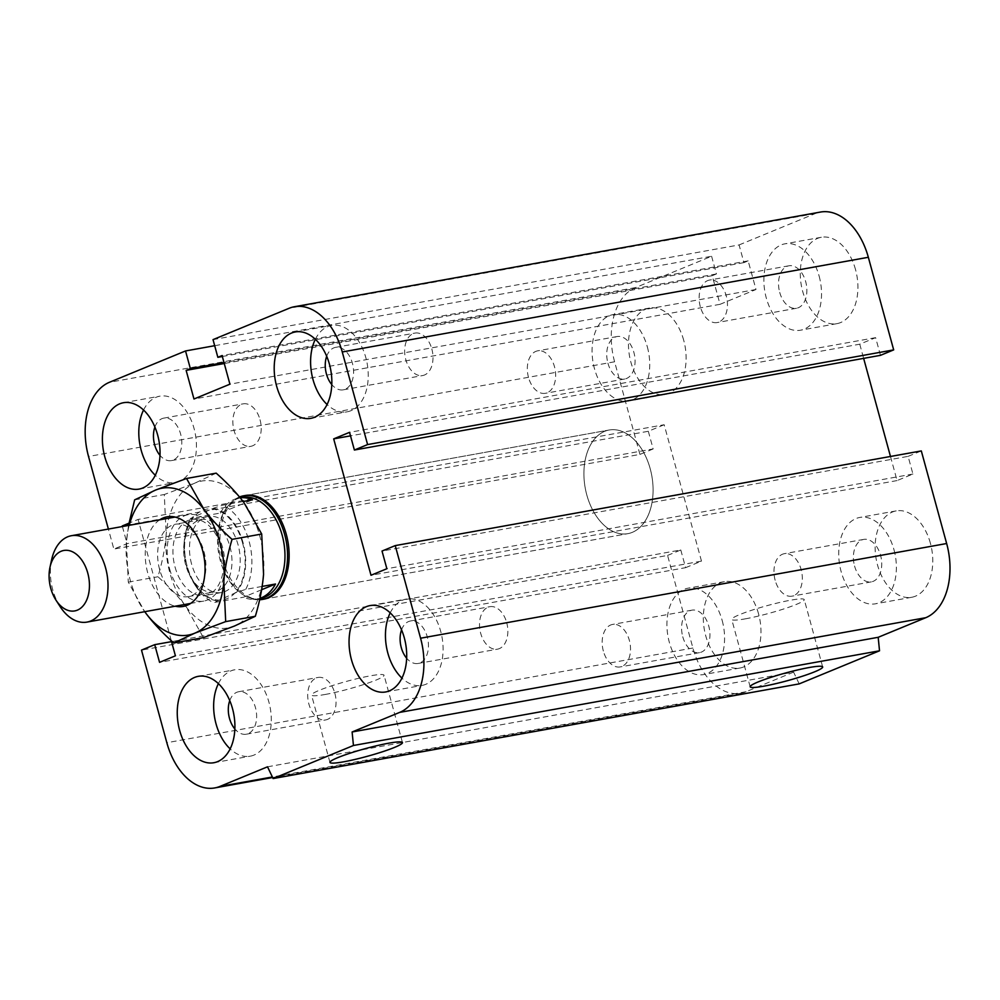 <?xml version="1.0" encoding="UTF-8"?>
<svg xmlns="http://www.w3.org/2000/svg" width="1000" height="1000" viewBox="0 0 1000 1000"><rect width="100%" height="100%" fill="white"/><g stroke="black" fill="none" stroke-linecap="round" stroke-linejoin="round"><path stroke-width="0.75" stroke-dasharray="5 3.75" d="M263.875 599.175L627.825 533.663L263.875 599.175A52.663 33.85 79.8 0 1 222.838 560.4A52.663 33.85 79.8 0 1 245.225 495.513L609.175 430.012A52.663 33.85 -100.2 0 0 586.788 494.9A52.663 33.85 -100.2 0 0 627.825 533.663A52.663 33.85 -100.2 0 0 651.812 475.838A52.663 33.85 -100.2 0 0 609.175 430.012A52.663 33.85 -100.2 0 0 604.688 431.325A52.663 33.85 -100.2 0 0 585.913 491.388A52.663 33.85 -100.2 0 0 627.825 533.663A52.663 33.85 -100.2 0 0 651.812 475.838A52.663 33.85 -100.2 0 0 609.175 430.012L245.225 495.513M260.025 419.725A21.575 13.875 79.8 0 1 250.85 446.312A21.575 13.875 79.8 0 1 233.375 427.525A21.575 13.875 79.8 0 1 243.2 403.837A21.575 13.875 79.8 0 1 260.025 419.725M154.9 427.025A21.575 13.875 79.8 0 1 163.8 418.125A21.575 13.875 79.8 0 1 180.613 434.012A21.575 13.875 79.8 0 1 171.438 460.6A21.575 13.875 79.8 0 1 160 455.363M143.55 410.025A43.888 28.212 79.8 0 1 159.85 396.175A43.888 28.212 79.8 0 1 194.05 428.475A43.888 28.212 79.8 0 1 175.387 482.55A43.888 28.212 79.8 0 1 155.287 475.262M431.825 348.963A21.575 13.875 79.8 0 1 422.65 375.55A21.575 13.875 79.8 0 1 405.175 356.775A21.575 13.875 79.8 0 1 415 333.075A21.575 13.875 79.8 0 1 431.825 348.963M326.7 356.262A21.575 13.875 79.8 0 1 335.6 347.362A21.575 13.875 79.8 0 1 352.413 363.25A21.575 13.875 79.8 0 1 343.237 389.837A21.575 13.875 79.8 0 1 331.8 384.6M315.35 339.263A43.888 28.212 79.8 0 1 331.65 325.412A43.888 28.212 79.8 0 1 365.85 357.725A43.888 28.212 79.8 0 1 347.2 411.8A43.888 28.212 79.8 0 1 327.088 404.5M506.675 622.575A21.575 13.875 79.8 0 1 497.5 649.163A21.575 13.875 79.8 0 1 480.025 630.388A21.575 13.875 79.8 0 1 489.862 606.688A21.575 13.875 79.8 0 1 506.675 622.575M401.55 629.888A21.575 13.875 79.8 0 1 410.45 620.988A21.575 13.875 79.8 0 1 427.275 636.862A21.575 13.875 79.8 0 1 418.1 663.462A21.575 13.875 79.8 0 1 406.65 658.225M390.2 612.875A43.888 28.212 79.8 0 1 406.5 599.025A43.888 28.212 79.8 0 1 440.7 631.337A43.888 28.212 79.8 0 1 422.05 685.413A43.888 28.212 79.8 0 1 401.95 678.112M334.875 693.337A21.575 13.875 79.8 0 1 325.7 719.925A21.575 13.875 79.8 0 1 308.225 701.137A21.575 13.875 79.8 0 1 318.062 677.45A21.575 13.875 79.8 0 1 334.875 693.337M229.75 700.638A21.575 13.875 79.8 0 1 238.65 691.737A21.575 13.875 79.8 0 1 255.463 707.625A21.575 13.875 79.8 0 1 246.3 734.212A21.575 13.875 79.8 0 1 234.85 728.975M218.4 683.637A43.888 28.212 79.8 0 1 234.7 669.788A43.888 28.212 79.8 0 1 268.9 702.087A43.888 28.212 79.8 0 1 250.25 756.175A43.888 28.212 79.8 0 1 230.15 748.875M682.763 636.75A21.575 13.875 -100.2 0 0 699.575 652.638A21.575 13.875 -100.2 0 0 709.412 628.938A21.575 13.875 -100.2 0 0 691.938 610.163A21.575 13.875 -100.2 0 0 682.763 636.75M603.35 651.038A21.575 13.875 79.8 0 1 612.525 624.45A21.575 13.875 79.8 0 1 629.35 640.337A21.575 13.875 79.8 0 1 620.175 666.925A21.575 13.875 79.8 0 1 603.35 651.038M854.562 565.988A21.575 13.875 -100.2 0 0 871.375 581.875A21.575 13.875 -100.2 0 0 881.213 558.175A21.575 13.875 -100.2 0 0 863.737 539.4A21.575 13.875 -100.2 0 0 854.562 565.988M775.15 580.275A21.575 13.875 79.8 0 1 784.325 553.688A21.575 13.875 79.8 0 1 801.15 569.575A21.575 13.875 79.8 0 1 791.975 596.163A21.575 13.875 79.8 0 1 775.15 580.275M779.712 292.375A21.575 13.875 -100.2 0 0 796.525 308.263A21.575 13.875 -100.2 0 0 806.35 284.562A21.575 13.875 -100.2 0 0 788.888 265.788A21.575 13.875 -100.2 0 0 779.712 292.375M700.3 306.663A21.575 13.875 79.8 0 1 709.475 280.075A21.575 13.875 79.8 0 1 726.287 295.963A21.575 13.875 79.8 0 1 717.113 322.55A21.575 13.875 79.8 0 1 700.3 306.663M607.913 363.137A21.575 13.875 -100.2 0 0 624.725 379.012A21.575 13.875 -100.2 0 0 634.55 355.325A21.575 13.875 -100.2 0 0 617.087 336.538A21.575 13.875 -100.2 0 0 607.913 363.137M528.5 377.425A21.575 13.875 79.8 0 1 537.675 350.838A21.575 13.875 79.8 0 1 554.487 366.725A21.575 13.875 79.8 0 1 545.312 393.312A21.575 13.875 79.8 0 1 528.5 377.425M683.725 340.337A43.888 28.212 -100.2 0 0 649.525 308.038A43.888 28.212 -100.2 0 0 629.538 356.225A43.888 28.212 -100.2 0 0 665.075 394.425A43.888 28.212 -100.2 0 0 683.725 340.337M647.337 346.9A43.888 28.212 79.8 0 1 628.675 400.975A43.888 28.212 79.8 0 1 593.138 362.775A43.888 28.212 79.8 0 1 613.125 314.587A43.888 28.212 79.8 0 1 647.337 346.9M855.525 269.587A43.888 28.212 -100.2 0 0 821.325 237.275A43.888 28.212 -100.2 0 0 801.338 285.462A43.888 28.212 -100.2 0 0 836.875 323.663A43.888 28.212 -100.2 0 0 855.525 269.587M819.137 276.137A43.888 28.212 79.8 0 1 800.475 330.213A43.888 28.212 79.8 0 1 764.938 292.013A43.888 28.212 79.8 0 1 784.938 243.825A43.888 28.212 79.8 0 1 819.137 276.137M930.387 543.2A43.888 28.212 -100.2 0 0 896.175 510.9A43.888 28.212 -100.2 0 0 876.188 559.087A43.888 28.212 -100.2 0 0 911.725 597.275A43.888 28.212 -100.2 0 0 930.387 543.2M893.988 549.75A43.888 28.212 79.8 0 1 875.325 603.825A43.888 28.212 79.8 0 1 839.788 565.638A43.888 28.212 79.8 0 1 859.788 517.45A43.888 28.212 79.8 0 1 893.988 549.75M758.587 613.962A43.888 28.212 -100.2 0 0 724.375 581.65A43.888 28.212 -100.2 0 0 704.388 629.837A43.888 28.212 -100.2 0 0 739.925 668.037A43.888 28.212 -100.2 0 0 758.587 613.962M722.188 620.513A43.888 28.212 79.8 0 1 703.525 674.587A43.888 28.212 79.8 0 1 667.987 636.388A43.888 28.212 79.8 0 1 687.987 588.2A43.888 28.212 79.8 0 1 722.188 620.513M745.35 618.837A37.587 3.962 164.7 0 0 784.188 608.812A37.587 3.962 164.7 0 0 804.25 599.6A37.587 3.962 164.7 0 0 766.95 605.7A37.587 3.962 164.7 0 0 731.737 619.438A37.587 3.962 164.7 0 0 745.35 618.837M325.15 694.475A37.587 3.962 164.7 0 0 363.988 684.438A37.587 3.962 164.7 0 0 384.05 675.225A37.587 3.962 164.7 0 0 346.75 681.325A37.587 3.962 164.7 0 0 311.537 695.062A37.587 3.962 164.7 0 0 325.15 694.475M799.188 683.888L793.612 672.125L267.538 766.812M793.612 672.125L746.038 691.725A61.438 39.487 79.8 0 1 740.8 693.263A61.438 39.487 79.8 0 1 692.913 648.025L667.575 555.425L141.5 650.113M890.475 456.463L897.075 480.575L912.938 474.038L908.1 456.362L382.025 551.05M912.938 474.038L386.863 568.725M667.575 555.425L680.788 549.975L171.537 641.637M897.075 480.575L371 575.262M680.788 549.975L685.625 567.663L159.55 662.35M880.462 355.337L875.625 337.65L859.762 344.188L350.513 435.85M685.625 567.663L701.488 561.125L175.413 655.812M875.625 337.65L349.55 432.337M701.488 561.125L664.175 424.738L138.1 519.425L128.95 523.2M664.175 424.738L648.312 431.275L128.65 524.8M648.312 431.275L653.15 448.95L127.075 543.638L113.863 549.075L108.387 529.062M653.15 448.95L639.938 454.4L113.863 549.075M639.938 454.4L614.6 361.788A61.438 39.487 79.8 0 1 635.487 287.613L711.6 256.262L214.688 345.7M711.6 256.262L716.438 273.95L712.212 275.688L720.05 304.312L755.987 289.5L748.162 260.875L743.925 262.625L739.087 244.938L213.025 339.625M743.925 262.625L222.338 356.5M748.162 260.875L222.087 355.562M716.438 273.95L224 362.575M755.987 289.5L229.913 384.188M712.212 275.688L224.262 363.512M720.05 304.312L193.975 399M739.087 244.938L815.212 213.588A61.438 39.487 79.8 0 1 820.45 212.062M122.4 526.538L127.075 543.638M171.275 640.688L138.1 519.425M859.762 344.188L863.637 358.363M908.1 456.362L921.312 450.925M51.662 559.6A43.888 28.212 -100.2 0 0 52.763 589.788A43.888 28.212 -100.2 0 0 60.125 606.587M169.575 568.763A43.888 28.212 -100.2 0 0 203.787 601.075A43.888 28.212 -100.2 0 0 223.775 552.888A43.888 28.212 -100.2 0 0 188.238 514.688A43.888 28.212 -100.2 0 0 169.575 568.763M175.05 567.05A38.625 24.825 -100.2 0 0 205.15 595.475A38.625 24.825 -100.2 0 0 222.738 553.062A38.625 24.825 -100.2 0 0 191.462 519.462A38.625 24.825 -100.2 0 0 175.05 567.05M191.588 564.062A38.625 24.825 79.8 0 1 208.012 516.475A38.625 24.825 79.8 0 1 239.275 550.087A38.625 24.825 79.8 0 1 221.688 592.5A38.625 24.825 79.8 0 1 191.588 564.062M243.088 501.512L222.688 505.188L213.388 508.25L190.588 518.413L220.362 513.05L252.475 499.825M220.362 513.05A51.35 33 79.8 0 1 234.462 499.288A51.35 33 79.8 0 1 238.837 498A51.35 33 79.8 0 1 240.162 497.8M261.613 589.738L243.4 597.238L213.612 602.6L236.425 592.438L245.725 589.375L262.15 586.425M259.95 598.325A51.35 33 79.8 0 1 257.025 599.062A51.35 33 79.8 0 1 243.4 597.238M216.3 600.725A46.962 30.188 79.8 0 1 194.45 584.113A46.962 30.188 79.8 0 1 185.4 533.837A46.962 30.188 79.8 0 1 193.275 516.538M213.388 508.25A46.962 30.188 79.8 0 1 243.125 542.837A46.962 30.188 79.8 0 1 236.425 592.438M190.588 518.413A51.35 33 -100.2 0 0 185.95 531.312A51.35 33 -100.2 0 0 195.85 586.287A51.35 33 -100.2 0 0 213.612 602.6M245.725 589.375A51.35 33 -100.2 0 0 222.688 505.188M242.15 497.4A51.35 33 -100.2 0 0 237.775 498.688A51.35 33 -100.2 0 0 227.55 506.562A51.35 33 -100.2 0 0 218.762 553.787A51.35 33 -100.2 0 0 243.463 594.975A51.35 33 -100.2 0 0 260.338 598.475M239.488 496.975A52.663 33.85 -100.2 0 0 239.137 497.113A52.663 33.85 -100.2 0 0 228.663 505.188A52.663 33.85 -100.2 0 0 219.65 553.625A52.663 33.85 -100.2 0 0 244.988 595.875A52.663 33.85 -100.2 0 0 259.637 599.775M159.625 569.562A36.763 23.625 79.8 0 1 175.25 524.263A36.763 23.625 79.8 0 1 197.738 537.25A36.763 23.625 79.8 0 1 204.812 576.613A36.763 23.625 79.8 0 1 188.275 596.625A36.763 23.625 79.8 0 1 159.625 569.562M159.688 519.825A45.538 29.275 -100.2 0 0 147.725 572.925A45.538 29.275 -100.2 0 0 175.238 606.213M185.688 564.875A36.763 23.625 79.8 0 1 184.762 539.587A36.763 23.625 79.8 0 1 201.312 519.575A36.763 23.625 79.8 0 1 229.963 546.638A36.763 23.625 79.8 0 1 214.325 591.925A36.763 23.625 79.8 0 1 191.85 578.95A36.763 23.625 79.8 0 1 185.688 564.875M129.2 525.312A74.6 47.95 -100.2 0 0 126.438 541.875A74.6 47.95 -100.2 0 0 144.75 611.7L128.287 582.1L126.438 541.875L128.537 525.425M263.55 574.237A74.6 47.95 79.8 0 1 234.425 626.05A74.6 47.95 79.8 0 1 185.725 606.3A74.6 47.95 79.8 0 1 166.15 534.738A74.6 47.95 79.8 0 1 195.275 482.925A74.6 47.95 79.8 0 1 243.975 502.688A74.6 47.95 79.8 0 1 263.55 574.237M216.188 473.15L195.275 482.925L164.3 494.513L166.15 534.738C165.113 547.888 162.375 561.9 157.938 576.763C169.163 586.725 178.425 596.562 185.725 606.3L203.463 637.638M134.65 499.85L164.3 494.513M242.6 543.062A46.075 29.625 -100.2 0 0 213.2 509.075A46.075 29.625 -100.2 0 0 185.95 534.212A46.075 29.625 -100.2 0 0 194.812 583.55A46.075 29.625 -100.2 0 0 232.662 595.163A46.075 29.625 -100.2 0 0 242.6 543.062M128.287 582.1L157.938 576.763M746.038 691.725L272.362 776.975M692.913 648.025L166.838 742.712M815.212 213.588L289.137 308.275M614.6 361.788L88.525 456.475M635.487 287.613L109.412 382.3M171.438 460.6L250.85 446.312M163.8 418.125L243.2 403.837M139 489.1L175.387 482.55M123.45 402.725L159.85 396.175M343.237 389.837L422.65 375.55M335.6 347.362L415 333.075M310.8 418.35L347.2 411.8M295.25 331.962L331.65 325.412M418.1 663.462L497.5 649.163M410.45 620.988L489.862 606.688M385.65 691.963L422.05 685.413M370.1 605.575L406.5 599.025M246.3 734.212L325.7 719.925M238.65 691.737L318.062 677.45M213.85 762.725L250.25 756.175M198.3 676.338L234.7 669.788M699.575 652.638L620.175 666.925M691.938 610.163L612.525 624.45M871.375 581.875L791.975 596.163M863.737 539.4L784.325 553.688M796.525 308.263L717.125 322.55M788.888 265.788L709.475 280.075M624.725 379.012L545.312 393.312M617.087 336.538L537.675 350.838M649.525 308.038L613.125 314.587M665.075 394.425L628.675 400.975M821.325 237.275L784.925 243.825M836.875 323.663L800.475 330.213M896.175 510.9L859.788 517.45M911.725 597.275L875.325 603.825M724.375 581.65L687.987 588.2M739.925 668.037L703.525 674.587M750.163 686.787L731.737 619.438M822.675 666.95L804.25 599.6M329.963 762.412L311.537 695.062M402.475 742.575L384.05 675.225M740.8 693.263L272.625 777.525M188.238 514.688L175.05 517.062M203.787 601.075L190.6 603.438M208.012 516.475L191.462 519.462M221.688 592.5L205.15 595.475M194.45 584.113L195.85 586.287M185.4 533.837L185.95 531.312M240.138 497.762L238.837 498M259.9 598.55L257.025 599.062M243.463 594.975L244.988 595.875M227.55 506.562L228.663 505.188M197.738 537.25L194.925 532.9M204.812 576.613L203.7 581.663M201.312 519.575L175.25 524.263M188.275 596.625L214.325 591.925M185.95 534.225L184.762 539.587M194.825 583.562L191.85 578.95"/><path stroke-width="1.5" d="M243.637 495.8L245.225 495.513A52.663 33.85 79.8 0 1 287.863 541.35A52.663 33.85 79.8 0 1 263.875 599.175L262.288 599.462A52.663 33.85 -100.2 0 0 286.275 541.638A52.663 33.85 -100.2 0 0 243.637 495.8A52.663 33.85 -100.2 0 0 239.488 496.975M160 455.363A21.575 13.875 79.8 0 1 154.625 444.712A21.575 13.875 79.8 0 1 154.9 427.025M157.65 435.025A43.888 28.212 79.8 0 1 139 489.1A43.888 28.212 79.8 0 1 103.462 450.913A43.888 28.212 79.8 0 1 123.45 402.725A43.888 28.212 79.8 0 1 157.65 435.025M155.287 475.262A43.888 28.212 79.8 0 1 143.55 410.025M331.8 384.6A21.575 13.875 79.8 0 1 326.425 373.963A21.575 13.875 79.8 0 1 326.7 356.262M329.45 364.275A43.888 28.212 79.8 0 1 310.8 418.35A43.888 28.212 79.8 0 1 275.262 380.15A43.888 28.212 79.8 0 1 295.25 331.962A43.888 28.212 79.8 0 1 329.45 364.275M327.088 404.5A43.888 28.212 79.8 0 1 315.35 339.263M406.65 658.225A21.575 13.875 79.8 0 1 401.275 647.575A21.575 13.875 79.8 0 1 401.55 629.888M404.312 637.888A43.888 28.212 79.8 0 1 385.65 691.963A43.888 28.212 79.8 0 1 350.112 653.763A43.888 28.212 79.8 0 1 370.1 605.575A43.888 28.212 79.8 0 1 404.312 637.888M401.95 678.112A43.888 28.212 79.8 0 1 390.2 612.875M234.85 728.975A21.575 13.875 79.8 0 1 229.475 718.325A21.575 13.875 79.8 0 1 229.75 700.638M232.512 708.637A43.888 28.212 79.8 0 1 213.85 762.725A43.888 28.212 79.8 0 1 178.312 724.525A43.888 28.212 79.8 0 1 198.3 676.338A43.888 28.212 79.8 0 1 232.512 708.637M230.15 748.875A43.888 28.212 79.8 0 1 218.4 683.637M763.775 686.188A37.587 3.962 -15.3 0 1 750.163 686.787A37.587 3.962 -15.3 0 1 785.375 673.05A37.587 3.962 -15.3 0 1 822.675 666.95A37.587 3.962 -15.3 0 1 802.613 676.162A37.587 3.962 -15.3 0 1 763.775 686.188M343.575 761.825A37.587 3.962 -15.3 0 1 329.963 762.412A37.587 3.962 -15.3 0 1 365.175 748.675A37.587 3.962 -15.3 0 1 402.475 742.575A37.587 3.962 -15.3 0 1 382.413 751.787A37.587 3.962 -15.3 0 1 343.575 761.825M224 362.575L190.362 368.625L186.137 370.375L193.975 399L229.913 384.188L222.087 355.562L217.85 357.312L213.025 339.625L289.137 308.275A61.438 39.487 79.8 0 1 294.375 306.737A61.438 39.487 79.8 0 1 342.262 351.975L367.6 444.575L354.387 450.025L349.55 432.337L333.688 438.875L371 575.262L386.863 568.725L382.025 551.05L395.238 545.6L921.312 450.925L946.65 543.525A61.438 39.487 79.8 0 1 925.763 617.7L878.188 637.3L879.525 650.8L799.188 683.888L273.113 778.562L267.538 766.812L219.963 786.413A61.438 39.487 79.8 0 1 214.725 787.938A61.438 39.487 79.8 0 1 166.838 742.712L141.5 650.113L154.713 644.663L159.55 662.35L175.413 655.812L171.275 640.688M879.525 650.8L353.45 745.487L273.113 778.562M878.188 637.3L352.113 731.975L353.45 745.487M294.375 306.737L820.45 212.062A61.438 39.487 79.8 0 1 868.337 257.288L893.675 349.888L880.462 355.337L354.387 450.025M893.675 349.888L367.6 444.575M224.262 363.512L186.137 370.375M214.688 345.7L185.538 350.95L190.362 368.625M108.387 529.062L88.525 456.475A61.438 39.487 79.8 0 1 109.412 382.3L185.538 350.95M128.65 524.8L122.4 526.538M128.95 523.2L122.238 525.962M171.537 641.637L154.713 644.663M863.637 358.363L890.475 456.463M395.238 545.6L420.575 638.212A61.438 39.487 79.8 0 1 399.688 712.387L352.113 731.975M222.338 356.5L217.85 357.312M350.513 435.85L333.688 438.875M55.925 600.075L60.125 606.587A43.888 28.212 -100.2 0 0 86.962 622.1A43.888 28.212 -100.2 0 0 106.95 573.913A43.888 28.212 -100.2 0 0 71.425 535.712A43.888 28.212 -100.2 0 0 51.662 559.6L50 567.175A30.725 19.75 79.8 0 1 77.9 555.575A30.725 19.75 79.8 0 1 86.125 601.225A30.725 19.75 79.8 0 1 55.925 600.075A30.725 19.75 79.8 0 1 50.763 588.312A30.725 19.75 79.8 0 1 50 567.175M240.162 497.8A51.35 33 79.8 0 1 252.475 499.825L243.088 501.512M262.15 586.425L275.5 584.012L261.613 589.738M275.5 584.012A51.35 33 79.8 0 1 259.95 598.325M259.9 598.55L260.338 598.475A51.35 33 -100.2 0 0 283.725 542.087A51.35 33 -100.2 0 0 242.15 497.4L240.138 497.762M259.637 599.775A52.663 33.85 -100.2 0 0 262.288 599.462M175.238 606.213A45.538 29.275 -100.2 0 0 203.7 581.663A45.538 29.275 -100.2 0 0 194.925 532.9A45.538 29.275 -100.2 0 0 159.688 519.825M128.537 525.425L134.65 499.85L155.562 490.075L186.537 478.488L204.262 509.825C211.562 519.562 220.825 529.4 232.05 539.362C227.613 554.225 224.887 568.237 223.85 581.388L225.688 621.613L194.725 633.2L173.8 642.975C162.575 633.013 153.312 623.175 146.025 613.438L144.738 611.7A74.6 47.95 -100.2 0 0 146.025 613.438A74.6 47.95 -100.2 0 0 194.725 633.2A74.6 47.95 -100.2 0 0 223.85 581.388A74.6 47.95 -100.2 0 0 204.262 509.825A74.6 47.95 -100.2 0 0 155.562 490.075A74.6 47.95 -100.2 0 0 129.2 525.312M173.8 642.975L203.463 637.638L234.425 626.05L255.338 616.275C259.775 601.413 262.512 587.4 263.55 574.237L261.712 534.025L243.975 502.688C236.675 492.95 227.413 483.1 216.188 473.15L186.537 478.488M232.05 539.362L261.712 534.025M225.688 621.613L255.338 616.275M925.763 617.7L399.688 712.387M946.65 543.525L420.575 638.212M868.337 257.288L342.262 351.975M272.362 776.975L219.963 786.413M272.625 777.525L214.725 787.938M175.05 517.062L71.425 535.712M190.6 603.438L86.962 622.1"/></g></svg>
